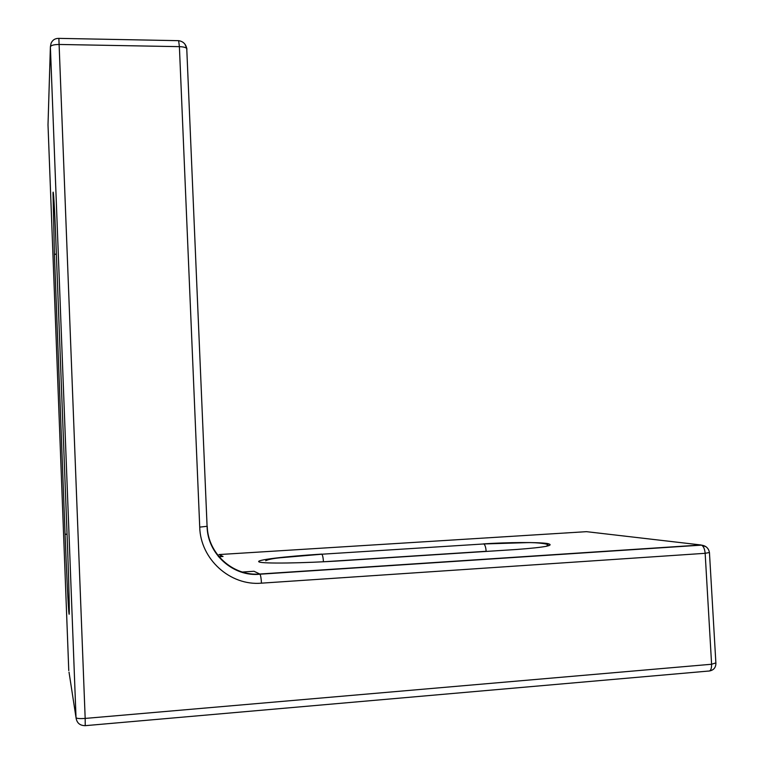 <?xml version="1.0" encoding="UTF-8"?>
<svg xmlns="http://www.w3.org/2000/svg" width="764" height="764" viewBox="0 0 764 764"><rect width="100%" height="100%" fill="white"/><g stroke="black" fill="none" stroke-linecap="round" stroke-linejoin="round"><path stroke-width="1.15" d="M323.449 561.788C323.201 557.787 322.666 555.266 321.854 554.215L483.86 543.958C485.083 544.961 485.847 547.406 486.143 551.293L323.707 561.769M241.328 572.102L254.02 571.271L259.779 574.022L701.027 544.98L586.475 531.668L219.029 554.559L223.059 556.479L218.58 556.765M223.059 556.479L218.37 556.507M67.051 534.322L65.064 534.198C66.564 573.649 68.416 611.047 69.066 614.017C69.734 617.618 68.903 582.684 67.251 539.46L67.251 539.451M343.017 560.671L343.275 560.652C303.041 563.269 262.883 563.822 259.063 561.922C254.632 560.05 284.571 556.431 321.673 554.101M207.235 526.377C207.865 553.661 233.125 576.381 259.779 574.022L259.97 574.203C260.715 575.55 261.212 578.539 261.469 583.161L705.153 553.308L711.599 664.25C711.647 669.006 710.558 671.289 708.343 671.078L85.301 725.666M483.574 543.863C508.394 542.278 537.789 542.077 547.387 543.51C555.581 545.334 545.295 547.32 516.54 549.478L343.275 560.652M56.355 253.868L54.416 254.622L53.012 193.12C53.308 187.161 54.597 207.865 55.743 237.871L67.251 539.46M65.064 534.198L54.416 254.622M69.018 672.158L76.028 717.663L50.386 46.833C50.968 45.315 53.91 44.522 59.229 44.465L179.397 46.652L199.729 527.122C200.407 559.238 230.155 585.998 261.469 583.161M68.77 670.582L48.008 124.838L50.386 46.833L51.083 43.252C52.554 39.948 55.151 38.315 58.866 38.372L58.79 38.362M486.152 551.436L498.195 550.653M706.089 546.795L701.562 545.133C703.548 546.298 704.742 549.02 705.153 553.308L709.431 552.506M715.868 662.904L711.599 664.25L85.176 718.427L58.866 38.372L178.642 40.673L179.397 46.652C183.217 46.785 185.662 47.387 186.75 48.457L186.922 49.278M85.224 725.666L85.176 718.427C79.762 718.8 76.706 718.542 76.028 717.663C76.772 722.935 79.838 725.609 85.224 725.666M207.225 526.281L199.729 527.122M186.874 48.648L184.983 44.216M178.298 40.664L178.642 40.673C183.083 41.371 185.776 43.968 186.75 48.457L207.092 526.425C207.455 554.244 233.526 577.126 259.97 574.203L701.562 545.133C706.089 545.811 708.715 548.342 709.46 552.725L715.897 663.314C715.849 667.507 713.767 670.047 709.651 670.954M48.008 124.838L48.036 123.93M546.413 546.317L547.368 545.353C551.226 544.283 537.866 542.268 526.587 542.65L483.86 543.958L321.854 554.215L280.063 557.787C273.044 558.455 268.25 559.449 265.691 560.757"/></g></svg>
